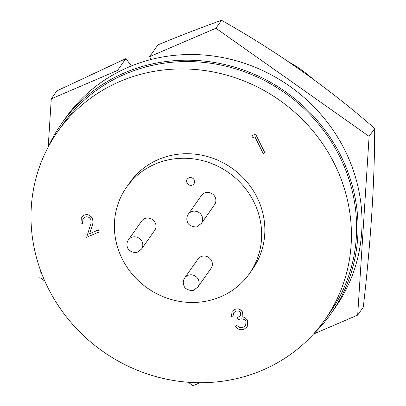 <?xml version="1.0" encoding="UTF-8"?>
<svg xmlns="http://www.w3.org/2000/svg" width="406" height="406" viewBox="0 0 406 406"><rect width="100%" height="100%" fill="white"/><g stroke="black" fill="none" stroke-linecap="round" stroke-linejoin="round"><path stroke-width="0.61" d="M48.197 146.972L51.278 98.841L56.87 90.888L125.855 58.616L131.412 65.955M221.498 20.3L215.906 28.253L149.631 56.667L157.934 44.863C179.985 35.769 201.173 27.583 221.498 20.3C276.156 50.978 327.226 87.021 374.702 128.438C374.616 182.588 370.805 242.164 363.274 307.159L357.681 315.112L313.478 334.067M200.011 382.716L193.053 385.7L188.161 382.244M215.906 28.253L369.11 136.386L374.702 128.438M369.11 136.386L357.681 315.112M51.278 98.841L117.552 70.421L125.855 58.616M44.812 281.069L39.849 277.562L40.341 269.888M149.631 56.667L151.037 59.509M118.319 71.979L117.552 70.421M47.979 147.454A164.836 154.894 35.1 0 1 61.585 123.612A164.836 154.894 35.1 0 1 206.314 61.326A164.836 154.894 35.1 0 1 341.121 156.396A164.836 154.894 35.1 0 1 331.235 313.28A164.836 154.894 35.1 0 1 313.396 334.143M61.585 123.612L65.579 117.933A164.836 154.894 35.1 0 1 210.308 55.647A164.836 154.894 35.1 0 1 345.115 150.717A164.836 154.894 35.1 0 1 335.229 307.601L331.235 313.28M334.681 164.313A163.415 153.559 -144.9 0 0 201.036 70.065A163.415 153.559 -144.9 0 0 57.556 131.813A163.415 153.559 -144.9 0 0 47.751 287.341A163.415 153.559 -144.9 0 0 181.401 381.594A163.415 153.559 -144.9 0 0 324.876 319.842A163.415 153.559 -144.9 0 0 334.681 164.313M324.876 319.842L330.073 312.463A163.415 153.559 -144.9 0 0 339.873 156.934A163.415 153.559 -144.9 0 0 206.228 62.681A163.415 153.559 -144.9 0 0 62.747 124.434L57.556 131.813M253.963 202.097A75.11 70.578 -144.9 0 0 192.535 158.776A75.11 70.578 -144.9 0 0 126.586 187.161A75.11 70.578 -144.9 0 0 122.084 258.647A75.11 70.578 -144.9 0 0 183.507 301.968A75.11 70.578 -144.9 0 0 249.457 273.583A75.11 70.578 -144.9 0 0 253.963 202.097M249.457 273.583L252.654 269.041A75.11 70.578 -144.9 0 0 257.155 197.555A75.11 70.578 -144.9 0 0 195.733 154.234A75.11 70.578 -144.9 0 0 129.783 182.619L126.586 187.161M215.073 197.047A8.018 7.536 -144.9 0 0 208.511 192.419A8.018 7.536 -144.9 0 0 201.472 195.448L188.267 214.226A8.018 7.536 35.1 0 1 195.306 211.196A8.018 7.536 35.1 0 1 201.868 215.819A8.018 7.536 35.1 0 1 201.386 223.452L214.591 204.675A8.018 7.536 -144.9 0 0 215.073 197.047M155.188 222.721A8.018 7.536 -144.9 0 0 148.632 218.098A8.018 7.536 -144.9 0 0 141.592 221.128L128.387 239.9A8.018 7.536 35.1 0 1 135.426 236.871A8.018 7.536 35.1 0 1 141.983 241.494A8.018 7.536 35.1 0 1 141.506 249.127L154.711 230.354A8.018 7.536 -144.9 0 0 155.188 222.721M193.941 183.801L193.946 183.791A4.06 3.816 -144.9 0 0 193.946 183.791A4.06 3.816 -144.9 0 0 190.861 177.595A4.06 3.816 -144.9 0 0 187.054 182.994A4.06 3.816 -144.9 0 0 193.941 183.801A4.06 3.816 -144.9 0 0 190.871 177.584A4.06 3.816 -144.9 0 0 187.308 179.117A4.06 3.816 -144.9 0 0 187.303 179.122L187.308 179.117M211.541 260.703A8.018 7.536 -144.9 0 0 204.984 256.074A8.018 7.536 -144.9 0 0 197.945 259.104L184.74 277.882A8.018 7.536 35.1 0 1 191.779 274.852A8.018 7.536 35.1 0 1 198.336 279.475A8.018 7.536 35.1 0 1 197.854 287.108L211.064 268.33A8.018 7.536 -144.9 0 0 211.541 260.703M289.27 62.27A111.65 104.915 35.1 0 1 312.27 78.5M252.05 137.974L252.192 135.594L255.628 134.122L264.854 152.798L263.19 153.509L254.907 136.751L252.05 137.974M84.803 217.205L82.88 218.697L82.631 223.356L80.967 224.071L81.312 217.322L83.946 215.251C87.493 214.038 90.279 215.084 92.294 218.398C93.243 221.224 93.096 223.995 91.852 226.71L89.67 233.689L98.308 229.984L99.257 231.897L86.64 237.307L90.02 226.492C91.162 224.148 91.386 221.737 90.705 219.26C89.244 217.022 87.275 216.337 84.803 217.205M235.5 311.392L233.709 312.782L233.039 315.929L231.369 316.644L232.105 311.407L234.531 309.484C237.764 308.296 240.372 309.139 242.352 312.011L242.083 316.787L244.879 317.517L247.63 320.359L247.198 326.774L244.184 329.139C240.616 330.438 237.647 329.484 235.272 326.287L236.937 325.571L239.667 327.53L243.27 327.211L245.645 325.409L246.041 321.232C243.955 318.69 241.403 318.192 238.378 319.73L237.434 317.817L240.372 315.574L240.682 312.721C239.307 310.94 237.581 310.499 235.5 311.392M264.854 152.798L255.628 134.122M252.192 135.594L255.704 134.005M99.257 231.897L98.308 229.984M89.67 233.689L98.389 229.867M92.294 218.398L92.375 218.286C93.324 221.113 93.172 223.879 91.934 226.594L89.751 233.572M83.946 215.251L84.022 215.134C87.574 213.921 90.36 214.972 92.375 218.286M81.352 217.266L84.022 215.134M82.631 223.356L82.92 218.641M237.434 317.817L240.413 315.518M243.27 327.211L245.686 325.353M239.667 327.53L243.351 327.099M236.937 325.571L239.748 327.419M235.272 326.287L237.018 325.46M247.63 320.359L247.239 326.713M244.879 317.517L247.711 320.243M242.083 316.787L244.96 317.401M242.352 312.011L242.164 316.67M234.531 309.484L234.612 309.372C237.845 308.179 240.448 309.022 242.433 311.899M232.146 311.351L234.612 309.372M233.039 315.929L233.749 312.721M188.267 214.226C186.567 216.885 186.354 219.61 187.638 222.392C188.44 226.284 196.849 227.7 197.154 226.512L201.386 223.452M128.387 239.9C126.682 242.565 126.474 245.285 127.758 248.066C128.56 251.964 136.969 253.374 137.274 252.187L141.506 249.127M184.74 277.882C183.035 280.541 182.827 283.266 184.111 286.047C184.913 289.94 193.322 291.356 193.626 290.168L197.854 287.108"/></g></svg>
